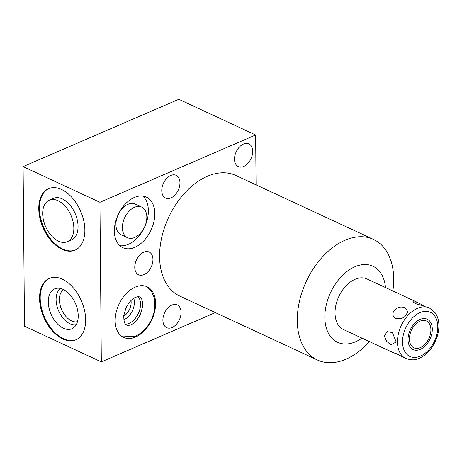 <?xml version="1.0" encoding="UTF-8"?>
<svg xmlns="http://www.w3.org/2000/svg" width="462" height="462" viewBox="0 0 462 462"><rect width="100%" height="100%" fill="white"/><g stroke="black" fill="none" stroke-linecap="round" stroke-linejoin="round"><path stroke-width="0.69" d="M48.285 301.865A21.731 13.329 -113.4 0 0 57.559 323.989A21.731 13.329 -113.4 0 0 73.776 327.622A21.731 13.329 -113.4 0 0 78.217 315.765A21.731 13.329 -113.4 0 0 56.762 288.265A21.731 13.329 -113.4 0 0 48.285 301.865M60.62 288.507A19.826 12.156 66.6 0 0 56.098 299.665A19.826 12.156 -113.4 0 0 76.242 324.647M76.207 339.674A33.472 20.524 66.6 0 1 52.581 330.122A33.472 20.524 66.6 0 1 40.2 298.111A33.472 20.524 66.6 0 1 49.648 278.24M39.553 298.388A33.472 20.524 66.6 0 1 49.324 278.372A33.472 20.524 66.6 0 1 73.1 287.589A33.472 20.524 66.6 0 1 85.649 319.802A33.472 20.524 66.6 0 1 75.883 339.818A33.472 20.524 66.6 0 1 52.108 330.601A33.472 20.524 66.6 0 1 39.553 298.388M101.322 361.896L99.931 202.287L23.1 166.597L24.492 326.207L101.322 361.896L215.361 312.595M38.773 208.691A33.472 20.524 66.6 0 1 48.539 188.675A33.472 20.524 66.6 0 1 72.315 197.892A33.472 20.524 66.6 0 1 84.869 230.099A33.472 20.524 66.6 0 1 75.098 250.121A33.472 20.524 66.6 0 1 51.322 240.904A33.472 20.524 66.6 0 1 38.773 208.691M99.931 202.287L255.636 134.979L256.069 184.869M392.862 290.973A66.493 43.272 114.9 0 0 393.699 278.881A66.493 43.272 114.9 0 0 373.498 239.414L235.805 175.456A66.493 43.272 114.9 0 0 207.276 176.311A66.493 43.272 114.9 0 0 161.798 237.139A66.493 43.272 114.9 0 0 179.782 296.073L317.475 360.031A66.493 43.272 114.9 0 0 346.009 359.176A66.493 43.272 114.9 0 0 369.363 341.568M234.505 159.171A12.538 8.16 -65.1 0 1 239.397 147.026A12.538 8.16 -65.1 0 1 248.885 143.867A12.538 8.16 -65.1 0 1 252.691 151.311A12.538 8.16 -65.1 0 1 247.805 163.456A12.538 8.16 -65.1 0 1 238.317 166.615A12.538 8.16 -65.1 0 1 234.505 159.171M161.769 190.615A12.538 8.16 -65.1 0 1 166.655 178.471A12.538 8.16 -65.1 0 1 176.143 175.312A12.538 8.16 -65.1 0 1 179.955 182.756A12.538 8.16 -65.1 0 1 175.063 194.9A12.538 8.16 -65.1 0 1 165.575 198.059A12.538 8.16 -65.1 0 1 161.769 190.615M162.895 320.218A12.538 8.16 -65.1 0 1 167.787 308.073A12.538 8.16 -65.1 0 1 177.275 304.914A12.538 8.16 -65.1 0 1 181.081 312.358A12.538 8.16 -65.1 0 1 176.195 324.503A12.538 8.16 -65.1 0 1 166.707 327.662A12.538 8.16 -65.1 0 1 162.895 320.218M134.765 267.331A12.538 8.16 -65.1 0 1 139.651 255.186A12.538 8.16 -65.1 0 1 149.139 252.027A12.538 8.16 -65.1 0 1 152.951 259.471A12.538 8.16 -65.1 0 1 148.059 271.621A12.538 8.16 -65.1 0 1 138.571 274.774A12.538 8.16 -65.1 0 1 134.765 267.331M114.374 231.127A27.893 18.151 -65.1 0 1 125.242 204.112A27.893 18.151 -65.1 0 1 146.35 197.089A27.893 18.151 -65.1 0 1 154.822 213.64A27.893 18.151 -65.1 0 1 143.953 240.662A27.893 18.151 -65.1 0 1 122.852 247.684A27.893 18.151 -65.1 0 1 114.374 231.127M115.159 320.824A27.893 18.151 -65.1 0 1 126.028 293.809A27.893 18.151 -65.1 0 1 147.13 286.787A27.893 18.151 -65.1 0 1 155.607 303.343A27.893 18.151 -65.1 0 1 144.733 330.359A27.893 18.151 -65.1 0 1 123.631 337.381A27.893 18.151 -65.1 0 1 115.159 320.824M373.498 239.414A66.493 43.272 114.9 0 0 344.97 240.269A66.493 43.272 114.9 0 0 297.274 320.564A66.493 43.272 114.9 0 0 317.475 360.031M361.989 338.144A41.95 27.298 -65.1 0 1 324.832 317.406A41.95 27.298 -65.1 0 1 353.453 267.429A41.95 27.298 -65.1 0 1 385.493 287.549M416.967 302.171L412.907 301.755L415.413 303.615L424.844 306.237L416.967 302.171L366.995 278.961A27.893 18.151 114.9 0 0 345.894 285.978A27.893 18.151 114.9 0 0 335.025 312.999A27.893 18.151 114.9 0 0 343.497 329.55L393.468 352.76L395.94 353.499M384.505 335.978L387.121 331.595L392.44 332.617L396.171 341.99L390.858 344.906L386.498 341.164L384.505 335.978M425.19 306.398L424.844 306.237M405.295 307.992C397.089 303.857 388.011 314.31 395.986 318.711L401.391 318.699L405.082 316.464L407.854 311.925L405.295 307.992M427.662 307.138L429.446 307.963A27.893 18.151 114.9 0 0 408.339 314.986A27.893 18.151 114.9 0 0 397.47 342.001A27.893 18.151 -65.1 0 0 405.942 358.558L396.286 353.661L393.468 352.76M409.413 339.05A14.819 9.644 114.9 0 0 413.912 347.84A14.819 9.644 114.9 0 0 425.121 344.109A14.819 9.644 114.9 0 0 430.896 329.758A14.819 9.644 114.9 0 0 426.397 320.969A14.819 9.644 114.9 0 0 415.182 324.694A14.819 9.644 114.9 0 0 409.413 339.05M255.636 134.979L178.806 99.29L23.1 166.597M134.731 237.468A16.869 10.978 -65.1 0 1 127.495 237.682A16.869 10.978 -65.1 0 1 122.932 222.736A16.869 10.978 -65.1 0 1 134.465 207.299A16.869 10.978 -65.1 0 1 141.707 207.086A16.869 10.978 -65.1 0 1 146.269 222.037A16.869 10.978 -65.1 0 1 134.731 237.468M127.495 237.682L121.038 234.684A16.869 10.978 -65.1 0 1 116.476 219.733A16.869 10.978 -65.1 0 1 128.014 204.302A16.869 10.978 -65.1 0 1 135.25 204.088L141.707 207.086M142.897 196.079A27.893 18.151 -65.1 0 1 148.371 210.643A27.893 18.151 -65.1 0 1 119.849 245.692M63.652 289.662A17.492 10.73 66.6 0 0 59.396 299.676A17.492 10.73 -113.4 0 0 77.477 321.65M131.012 300.531A12.139 7.9 -65.1 0 1 131.144 302.223A12.139 7.9 114.9 0 1 123.735 316.199M123.81 319.756A14.432 9.39 114.9 0 0 134.384 302.24A14.432 9.39 -65.1 0 0 133.778 298.296M125.525 324.22A15.979 10.395 114.9 0 0 140.512 304.083A15.979 10.395 114.9 0 0 138.294 296.725M75.421 249.977A33.472 20.524 66.6 0 1 51.796 240.419A33.472 20.524 66.6 0 1 39.42 208.408A33.472 20.524 66.6 0 1 48.862 188.536M67.238 241.701L71.443 239.882A22.626 13.877 -113.4 0 0 77.293 220.022A22.626 13.877 -113.4 0 0 62.289 198.885A22.626 13.877 -113.4 0 0 53.488 198.348L49.284 200.167A22.626 13.877 -113.4 0 0 43.434 220.028A22.626 13.877 -113.4 0 0 58.437 241.164A22.626 13.877 -113.4 0 0 67.238 241.701A22.626 13.877 -113.4 0 0 73.088 221.841A22.626 13.877 -113.4 0 0 58.085 200.704A22.626 13.877 -113.4 0 0 49.284 200.167M408.021 339.651A16.736 10.892 114.9 0 0 413.103 349.584A16.736 10.892 114.9 0 0 425.768 345.368A16.736 10.892 114.9 0 0 432.288 329.158A16.736 10.892 114.9 0 0 427.206 319.225A16.736 10.892 114.9 0 0 414.541 323.44A16.736 10.892 114.9 0 0 408.021 339.651M437.791 326.778A24.324 15.829 -65.1 0 1 420.345 356.15A24.324 15.829 -65.1 0 1 402.517 342.024A24.324 15.829 114.9 0 1 419.964 312.659A24.324 15.829 114.9 0 1 437.791 326.778M405.942 358.558C411.417 360.25 415.621 360.262 418.572 358.587C423.741 356.479 428.21 352.697 431.982 347.239C436.532 340.43 438.842 333.218 438.9 325.606C438.86 320.668 437.658 316.453 435.296 312.959L429.446 307.963M126.675 325.115C124.642 324.509 123.683 321.269 123.81 315.396L126.039 307.715L128.95 302.876C131.139 300.121 133.322 298.285 135.493 297.372C137.572 296.627 138.981 296.512 139.726 297.026C141.759 297.632 142.718 300.872 142.591 306.751L140.361 314.426L137.451 319.265C135.262 322.026 133.079 323.856 130.908 324.769C128.829 325.519 127.42 325.635 126.675 325.115M122.638 336.862L135.828 336.157L141.903 332.415L146.818 327.425L151.611 319.664L154.481 310.909L154.597 299.024L151.755 291.817L146.09 286.365"/></g></svg>
